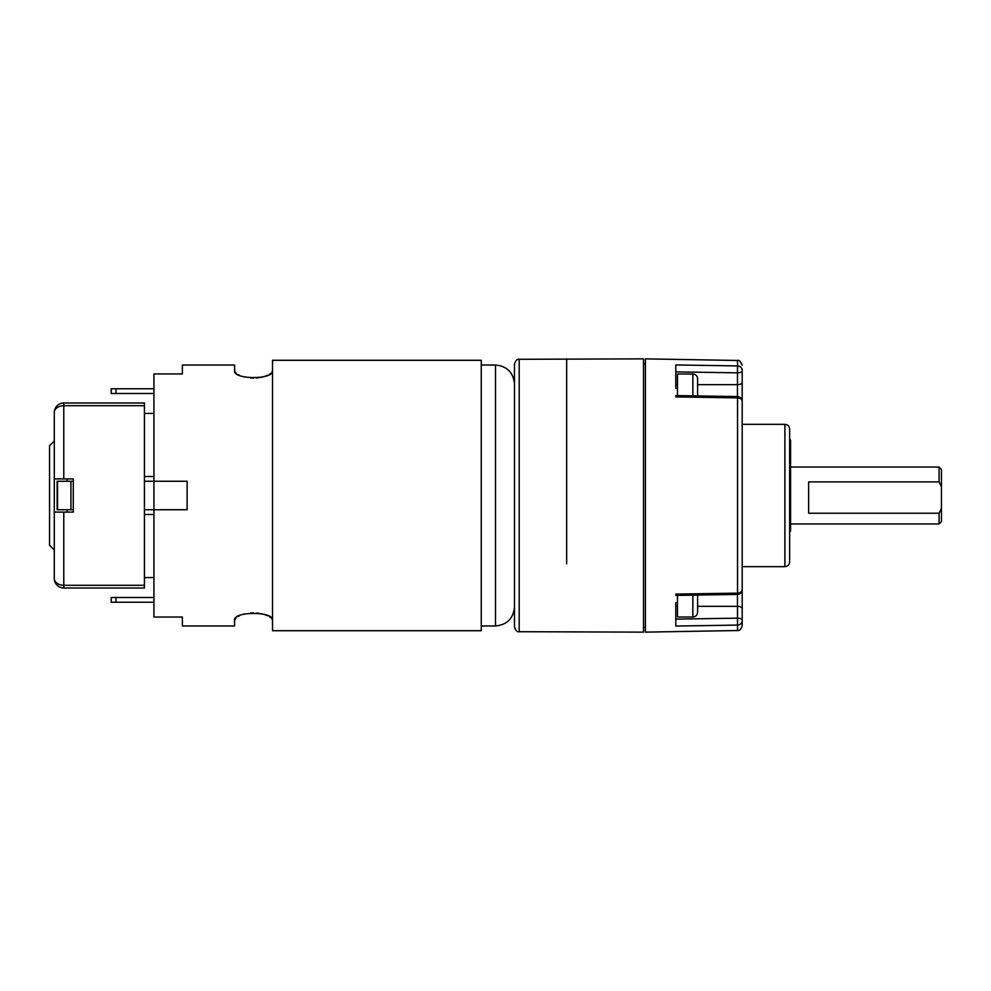 <?xml version="1.0" encoding="UTF-8"?>
<svg xmlns="http://www.w3.org/2000/svg" width="991" height="991" viewBox="0 0 991 991"><rect width="100%" height="100%" fill="white"/><g stroke="black" fill="none" stroke-linecap="round" stroke-linejoin="round"><path stroke-width="1.49" d="M941.45 508.395L941.45 486.742L939.084 481.899L808.619 481.899L808.619 513.239L939.084 513.239L941.45 508.395L941.45 521.588L939.084 523.966L939.084 513.239M939.084 481.899L939.084 467.034L941.45 469.412L941.45 486.742M54.294 434.776L54.294 412.479A9.489 9.489 0 0 1 63.783 402.99L144.438 402.99L144.438 588.01L63.783 588.01A9.489 9.489 0 0 1 54.294 578.521L54.294 550.055L49.55 545.31L49.55 445.69L54.294 440.945M73.272 512.099L63.783 512.099L63.783 585.297A9.489 6.776 180 0 1 54.294 578.521L54.294 412.479A9.489 6.776 0 0 1 63.783 405.703L63.783 478.901L73.272 478.901L73.272 512.099M67.103 512.099L67.103 509.733M67.103 481.267L67.103 478.901M54.294 512.099L63.783 512.099L54.294 512.099M63.783 478.901L54.294 478.901L63.783 478.901M789.641 442.965L790.583 442.965L790.583 531.164L789.641 531.164M790.583 467.789L789.641 467.789M790.583 442.965L790.583 440.5L789.641 440.5M789.641 439.992L790.583 440.5M790.583 440.041L789.641 440.041M697.602 384.669L737.453 384.669L737.539 360.476L645.414 358.866L645.414 632.134L737.539 630.524L737.453 594.451M742.197 414.969L742.197 370.461A4.744 4.559 180 0 0 737.539 365.914L675.775 364.948L675.775 387.035M675.775 603.965L675.775 626.052L737.539 625.086A4.744 4.559 180 0 0 742.197 620.539L742.197 625.779C741.082 629.347 739.534 630.92 737.539 630.524M742.197 566.666L784.897 566.666L784.897 424.334L742.197 424.334L742.197 416.493M675.775 371.873L737.453 372.839A4.744 2.366 0 0 0 742.197 370.461L742.197 428.558M742.197 401.293A4.744 4.744 0 0 0 737.527 396.561L737.539 397.874A4.744 3.431 0 0 1 742.197 401.293L742.197 589.707A4.744 3.431 0 0 1 737.539 593.126L737.539 397.874L675.775 396.908M742.197 562.442L742.197 620.539A4.744 2.366 180 0 0 737.453 618.161L675.775 619.127M784.897 424.334C787.771 424.619 789.356 426.204 789.641 429.078L789.641 561.922C789.356 564.796 787.771 566.381 784.897 566.666M677.485 606.331L675.775 606.331L675.775 605.612M675.775 385.388L675.775 384.669L677.485 384.669M675.8 595.405L737.527 594.439L737.539 593.126L675.775 594.092M115.972 597.499L115.972 602.243L111.227 602.243L111.227 597.499L153.927 597.499M115.972 602.243L153.927 602.243M692.858 395.855L692.858 373.991L677.485 373.991L677.485 395.62M692.858 373.991C695.744 374.276 697.317 375.862 697.602 378.735L697.602 395.929M697.602 393.179L697.602 391.395M144.438 481.267L153.927 481.267L153.927 617.034L182.381 617.034L182.381 625.965L234.57 625.965L234.57 620.316C232.811 611.174 274.21 611.125 272.525 620.316L271.968 618.842M144.438 509.733L187.126 509.733L187.126 481.267L153.927 481.267L153.927 509.733M144.438 476.522L153.927 476.522M144.438 413.42L153.927 413.42M153.927 514.478L144.438 514.478M144.438 577.58L153.927 577.58M70.931 481.267L70.931 509.733L57.144 509.733L57.144 481.267L73.272 481.267M70.931 509.733L73.272 509.733M677.485 595.38L677.485 617.009L692.858 617.009L692.858 595.145M697.602 595.071L697.602 612.265C697.317 615.138 695.744 616.724 692.858 617.009M236.155 373.235L234.706 371.39L234.57 365.035L182.381 365.035L182.381 373.966L153.927 373.966L153.927 481.267M270.939 617.765L269.255 616.575M267.52 615.671L264.126 614.395M262.454 613.937L256.57 613.008M253.547 612.884L250.537 613.008M244.653 613.937L242.968 614.395M239.574 615.671L237.84 616.575M236.155 617.765L234.57 620.316M234.57 370.684C232.811 379.826 274.21 379.875 272.525 370.684L271.968 372.158M270.939 373.235L269.255 374.425M267.52 375.329L264.126 376.605M262.454 377.063L256.57 377.992M253.547 378.116L250.537 377.992M244.653 377.063L242.968 376.605M239.574 375.329L237.84 374.425M566.666 563.817L566.666 358.866L566.666 563.817M643.518 563.817L643.518 358.866L519.185 359.287L519.185 631.713L643.518 632.134L643.518 563.817M519.185 631.713C517.352 632.258 515.778 630.685 514.478 626.969L514.478 364.031C515.778 360.315 517.352 358.742 519.185 359.287M481.267 360.29L481.267 630.71L272.525 630.71L272.525 360.29L481.267 360.29M115.972 388.757L115.972 393.501L111.227 393.501L111.227 388.757L153.927 388.757M115.972 393.501L153.927 393.501M63.783 588.01L63.783 585.297L144.438 585.297M144.438 405.703L63.783 405.703L63.783 402.99M790.583 502.065L789.641 502.065M790.583 498.275L789.641 498.275M697.602 606.331L737.453 606.331A4.744 2.366 0 0 1 742.197 608.697M737.453 396.549L737.453 384.669A4.744 2.366 0 0 0 742.197 382.303M57.54 509.733L57.54 481.267M481.267 625.965L495.5 625.965L495.5 365.035C507.02 366.162 513.35 372.48 514.478 384.012M790.583 523.966L939.084 523.966M790.583 467.034L939.084 467.034M737.527 396.561L675.8 395.595M737.502 594.451A4.744 4.744 0 0 0 742.197 589.707M737.539 360.476C739.001 359.733 740.562 361.319 742.197 365.221M677.485 388.224L675.775 388.224M677.485 602.776L675.775 602.776M481.267 365.035L495.5 365.035M495.5 625.965C507.02 624.838 513.35 618.52 514.478 606.987M643.518 627.39L645.414 627.39M643.518 363.61L645.414 363.61"/></g></svg>
